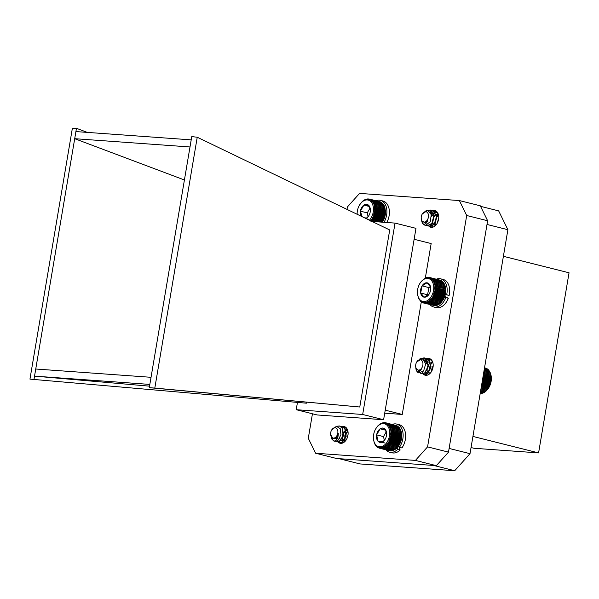 <?xml version="1.0" encoding="UTF-8"?>
<svg xmlns="http://www.w3.org/2000/svg" width="599" height="599" viewBox="0 0 599 599"><rect width="100%" height="100%" fill="white"/><g stroke="black" fill="none" stroke-linecap="round" stroke-linejoin="round"><path stroke-width="0.9" d="M339.124 458.677L433.781 465.483L454.708 470.732L360.059 463.933L339.124 458.677M449.123 448.434L470.013 453.675L454.708 470.732M487.002 224.46L507.892 229.702L498.66 210.885L480.555 206.341M507.892 229.702L470.013 453.675M472.933 436.431L538.583 452.904L569.05 272.792L503.392 256.312M471.054 447.543L473.929 448.262L538.583 452.904M297.441 402.476L296.22 409.701L317.156 414.957L383.607 419.734L415.976 228.346L395.041 223.098L372.024 221.443M197.243 137.238L389.717 229.964L359.774 407.013L149.286 387.673L191.755 136.594L197.243 137.238L154.812 388.085L359.774 407.013M29.95 379.115L306.433 403.187L29.95 379.115L72.374 128.268L76.455 128.313L87.312 132.401M151.045 377.303L35.745 369.014L75.908 131.578L191.201 139.867M184.417 179.985L74.703 138.691L190.003 146.972M35.745 369.014L34.54 376.127L149.84 384.408M306.433 403.187L306.598 402.206M149.54 386.168L34.54 376.127L33.993 379.392M149.286 387.673L154.812 388.085M75.908 131.578L76.455 128.313M296.22 409.701L362.672 414.478L395.041 223.098M362.672 414.478L383.607 419.734M421.299 301.874L402.258 414.441L384.715 413.183M402.258 414.441L385.224 410.165M425.305 278.198L431.16 243.561L414.126 239.286M347.008 209.388L347.427 206.932L359.572 193.395L459.366 200.56L466.696 215.505L427.566 446.876L415.414 460.414L315.621 453.241L308.29 438.303L312.446 413.774M424.541 360.261A8.581 5.728 104.1 0 1 428.682 358.457A8.581 5.728 104.1 0 1 429.341 358.561A8.581 5.728 104.1 0 1 432.815 368.28A8.581 5.728 104.1 0 1 425.163 375.214A8.581 5.728 104.1 0 1 422.916 373.731L424.159 374.36L427.327 373.566L430.771 366.887L428.847 359.744L426.743 358.509L423.283 359.041M342.126 426.653A8.581 5.728 104.1 0 1 343.609 426.488A8.581 5.728 104.1 0 1 344.268 426.593A8.581 5.728 104.1 0 1 347.742 436.312A8.581 5.728 104.1 0 1 340.09 443.238A8.581 5.728 104.1 0 1 337.177 440.752M336.705 439.621A8.581 5.728 104.1 0 1 336.279 437.405M430.217 212.143A8.581 5.728 104.1 0 1 434.238 210.459A8.581 5.728 104.1 0 1 434.896 210.563A8.581 5.728 104.1 0 1 438.371 220.282A8.581 5.728 104.1 0 1 430.718 227.216A8.581 5.728 104.1 0 1 428.517 225.793M459.366 200.56L480.301 205.816L487.631 220.754L448.494 452.125L436.349 465.663L336.556 458.497L315.621 453.241M487.631 220.754L466.696 215.505M448.494 452.125L427.566 446.876M436.349 465.663L415.414 460.414M382.349 222.184L382.754 221.57A12.452 8.311 104.1 0 1 382.694 221.667M369.448 220.2A11.793 7.877 -75.9 0 0 373.379 207.673A11.793 7.877 -75.9 0 0 367.262 199.939A11.793 7.877 -75.9 0 0 359.714 204.753L362.402 201.354L365.128 199.512L367.966 198.868L367.846 199.415L368.887 198.935L368.707 199.542L369.778 199.145L369.538 199.804L370.631 199.489L370.324 200.193L371.432 199.969L371.066 200.71L372.189 200.575L371.747 201.354L372.87 201.309L372.361 202.103L373.484 202.155L372.907 202.956L374.016 203.106L373.372 203.907L374.457 204.147L373.754 204.94L374.817 205.277L374.053 206.049L375.079 206.475L374.255 207.217L375.244 207.733L374.368 208.43L375.318 209.036L374.382 209.687L375.281 210.369L374.308 210.96L375.154 211.717L374.135 212.241L374.929 213.064L373.873 213.514L374.6 214.397L373.529 214.771L374.188 215.7L373.087 215.992L373.686 216.965L372.571 217.16L373.102 218.171L371.986 218.276L372.443 219.301L382.581 221.847L383.068 221.053A12.452 8.311 104.1 0 1 382.754 221.57M383.068 221.053L383.652 219.945A12.452 8.311 104.1 0 1 383.068 221.053L371.986 218.276M383.652 219.945L384.169 218.77A12.452 8.311 104.1 0 1 383.652 219.945L372.571 217.16M384.169 218.77L384.61 217.549A12.452 8.311 104.1 0 1 384.169 218.77L373.087 215.992M384.61 217.549L384.955 216.299A12.452 8.311 104.1 0 1 384.61 217.549L373.529 214.771M384.955 216.299L385.217 215.019A12.452 8.311 104.1 0 1 384.955 216.299L373.873 213.514M385.217 215.019L385.389 213.738A12.452 8.311 104.1 0 1 385.217 215.019L374.135 212.241M385.389 213.738L385.464 212.465A12.452 8.311 104.1 0 1 385.389 213.738L374.308 210.96M385.464 212.465L385.449 211.215A12.452 8.311 104.1 0 1 385.464 212.465L374.382 209.687M385.427 210.848A12.452 8.311 104.1 0 1 385.427 210.908A12.452 8.311 104.1 0 1 385.449 211.215L384.595 206.692L374.457 204.147M374.368 208.43L385.449 211.215L385.382 210.279L375.244 207.733M384.453 206.685L384.146 205.644L374.016 203.106M383.989 205.734L383.615 204.693L373.484 202.155M383.442 204.88L383.001 203.847L372.87 201.309M382.828 204.132L382.319 203.121L372.189 200.575M382.147 203.495L381.57 202.514L371.432 199.969M381.406 202.979L380.762 202.035L370.631 199.489M380.043 201.848L369.778 199.145M359.714 204.753A11.793 7.877 -75.9 0 0 357.146 214.277M365.772 218.433A7.323 4.889 -75.9 0 0 366.708 217.931A7.323 4.889 -75.9 0 0 368.774 215.73A7.323 4.889 -75.9 0 0 370.219 211.874A7.323 4.889 -75.9 0 0 370.347 209.455A7.323 4.889 -75.9 0 0 368.819 205.472A7.323 4.889 -75.9 0 0 363.9 205.113A7.323 4.889 -75.9 0 0 360.381 211.17A7.323 4.889 -75.9 0 0 360.823 216.044M370.362 209.687L368.819 205.472L363.9 205.113L360.381 211.17L361.953 216.179M364.694 217.909L366.708 217.931L368.265 216.366M370.025 208.108L367.254 212.892L368.063 216.598M367.254 212.892L360.381 211.17M368.655 219.301L366.408 218.732M369.358 206.483L363.9 205.113M372.443 219.301L371.328 219.316L371.717 220.35L370.609 220.267L370.931 221.308M370.609 220.267L376.569 221.765M371.717 220.35L377.677 221.847M371.328 219.316L382.409 222.094M373.102 218.171L383.24 220.709M373.686 216.965L383.824 219.504M374.188 215.7L384.326 218.246M374.6 214.397L384.738 216.943M374.929 213.064L385.06 215.61M375.154 211.717L385.292 214.262M375.281 210.369L385.419 212.915M375.318 209.036L385.449 211.582M374.255 207.217L385.337 209.994M375.079 206.475L385.217 209.021M374.053 206.049L385.135 208.826M374.817 205.277L384.955 207.823M373.754 204.94L384.835 207.718M368.887 198.935L369.748 199.153M367.966 198.868L368.647 199.04M367.022 198.943L367.569 199.085M366.071 199.16L366.506 199.272M422.355 213.858A5.286 3.527 -75.9 0 0 421.217 218.388A5.286 3.527 -75.9 0 0 421.846 220.604A5.286 3.527 -75.9 0 0 426.93 220.529A5.286 3.527 -75.9 0 0 427.866 213.184A5.286 3.527 -75.9 0 0 422.355 213.858L427.656 210.466L431.265 214.599L430.262 221.623L425.859 225.254A8.004 5.346 104.1 0 1 424.871 225.149A8.004 5.346 104.1 0 1 422.258 223.008L421.554 220.372M426.084 210.571L430.292 210.039L433.863 215.655L431.916 223.39L427.229 225.741L426.129 225.217M429.071 211.028L432.905 210.698L436.484 216.314L434.537 224.041L429.85 226.4L428.614 225.771M430.456 212.503L435.054 211.207L438.131 213.753M432.942 227.133L430.172 225.112M431.355 215.078L432.186 214.015L436.873 211.739M435.144 225.868L434.597 222.843L437.42 215.326L438.356 214.427M437.218 223.24L438.738 217.804M425.859 225.254L424.908 225.157M422.991 223.771L422.003 221.316M426.795 210.444L430.621 210.122L434.193 215.737L432.246 223.472L427.559 225.823L426.301 225.179M432.605 210.593L433.234 210.781L436.806 216.396L434.859 224.123L430.179 226.482L428.802 225.733M435.218 211.245L437.517 212.555M437.592 222.499L438.67 218.65M422.258 223.008C424.354 225.239 426.211 224.288 427.828 220.155A5.646 3.774 104.1 0 1 425.02 222.439L421.951 221.233L421.217 218.388M427.828 220.155L424.384 222.596M433.923 217.175L432.763 221.974M430.981 213.596L433.504 213.244M436.536 217.826L435.383 222.633M432.059 224.528L431.287 224.146M431.467 216.217L433.182 214.494M433.609 214.247L434.732 213.858M434.672 225.179L433.908 224.805M433.481 224.385L432.665 222.177M432.658 222.132L433.916 217.115M433.923 217.108L435.802 215.146M436.222 214.899L437.352 214.517M430.898 213.394L433.174 213.162M434.35 225.104L433.826 224.887M433.294 224.46L432.418 222.618M432.396 222.491L432.298 221.233L433.871 216.628M433.923 216.553L435.683 214.936M436.169 214.697L437.203 214.405M435.907 225.112L435.039 223.277M435.009 223.15L434.911 221.892L436.484 217.287M436.536 217.212L438.296 215.595M430.089 300.908L440.22 303.453L441.074 302.637L443.747 298.819L445.431 293.944L445.686 288.89L444.608 284.48L434.477 281.934L433.811 282.728L434.889 283.013L434.163 283.791L435.218 284.166L434.432 284.922L435.443 285.386L434.604 286.112L435.578 286.659L434.679 287.34L435.608 287.977L434.664 288.606L435.54 289.317L434.552 289.886L435.376 290.665L434.35 291.166L435.114 292.005L434.058 292.432L434.762 293.33L433.676 293.675L434.312 294.626L433.212 294.88L433.788 295.869L432.673 296.033L433.174 297.044L432.051 297.119L432.493 298.152L431.37 298.13L431.744 299.171L430.636 299.058L430.936 300.092L429.842 299.882L430.089 300.908L429.019 300.601L429.191 301.604L428.15 301.2L428.27 302.173L427.267 301.686L427.334 302.615L426.368 302.038L426.383 302.922L425.47 302.263L425.44 303.087L424.571 302.353L424.504 303.116L423.695 302.315L423.59 302.997L422.842 302.136L422.707 302.742L422.025 301.829L421.876 302.345L421.254 301.387L421.082 301.821L418.611 298.527L417.54 294.116M444.458 284.532L444.106 283.492L433.968 280.946L433.376 281.747L434.477 281.934M443.941 283.641L443.522 282.608L433.384 280.062L432.86 280.864L433.968 280.946M443.35 282.855L442.863 281.837L432.725 279.291L432.268 280.077L433.384 280.062M442.691 282.174L442.137 281.186L431.999 278.64L431.609 279.396L432.725 279.291M441.972 281.62L441.351 280.654L431.213 278.116L430.891 278.834L431.999 278.64M440.684 280.489L430.374 277.719L430.112 278.4L431.213 278.116M439.673 280.055L429.498 277.464L429.296 278.093L430.374 277.719M423.59 302.997L433.893 305.468M424.504 303.116L434.979 305.483M425.44 303.087L435.57 305.632L436.551 305.041M426.383 302.922L436.521 305.468L437.45 304.824M427.334 302.615L437.465 305.161L438.348 304.464M428.27 302.173L438.408 304.719L439.232 303.985M429.191 301.604L439.329 304.15L440.1 303.379M432.493 298.152L442.624 300.698L443.133 299.904A12.452 8.311 104.1 0 1 443.05 300.039A12.452 8.311 104.1 0 1 443.035 300.069M445.716 289.235A12.452 8.311 104.1 0 1 445.723 289.377A12.452 8.311 104.1 0 1 445.761 290.126A12.452 8.311 104.1 0 1 445.746 291.384A12.452 8.311 104.1 0 1 445.634 292.664A12.452 8.311 104.1 0 1 445.431 293.944A12.452 8.311 104.1 0 1 445.139 295.217A12.452 8.311 104.1 0 1 444.757 296.46A12.452 8.311 104.1 0 1 444.293 297.666A12.452 8.311 104.1 0 1 443.747 298.819A12.452 8.311 104.1 0 1 443.133 299.904L432.051 297.119M427.574 300.503A11.793 7.877 -75.9 0 0 432.763 282.586A11.793 7.877 -75.9 0 0 420.011 283.222A11.793 7.877 -75.9 0 0 417.473 293.323A11.793 7.877 -75.9 0 0 427.574 300.503M429.116 294.116A7.323 4.889 -75.9 0 0 430.644 287.924A7.323 4.889 -75.9 0 0 430.516 286.943A7.323 4.889 -75.9 0 0 426.997 282.818A7.323 4.889 -75.9 0 0 422.078 285.873A7.323 4.889 -75.9 0 0 420.678 293.046A7.323 4.889 -75.9 0 0 424.197 297.171A7.323 4.889 -75.9 0 0 429.064 294.199A7.323 4.889 -75.9 0 0 429.116 294.116L424.197 297.171L420.678 293.046L422.078 285.873L426.997 282.818L430.516 286.943M430.434 286.666L428.944 287.595L427.551 294.768L428.038 295.344M428.944 287.595L422.078 285.873M427.551 294.768L420.678 293.046M420.595 282.309L424.811 278.288L426.705 277.539L426.668 277.958L428.584 277.352L428.442 277.914L429.498 277.464M435.578 286.659L445.686 288.89L434.604 286.112M434.432 284.922L445.514 287.707M435.218 284.166L445.349 286.711M445.581 287.932L435.443 285.386M434.163 283.791L445.244 286.577M434.889 283.013L445.027 285.551M433.811 282.728L444.892 285.513M428.584 277.352L429.326 277.539M427.649 277.374L428.24 277.524M426.705 277.539L427.169 277.659M420.356 301.17L420.775 301.275M421.082 301.821L421.614 301.956M421.876 302.345L422.542 302.517M422.707 302.742L423.553 302.952M429.842 299.882L440.924 302.66M430.936 300.092L441.074 302.637M430.636 299.058L441.718 301.836M431.744 299.171L441.882 301.716M431.37 298.13L442.451 300.915M433.174 297.044L443.312 299.59M432.673 296.033L443.747 298.819M433.788 295.869L443.919 298.407M433.212 294.88L444.293 297.666M434.312 294.626L444.451 297.164M433.676 293.675L444.757 296.46M434.762 293.33L444.9 295.876M434.058 292.432L445.139 295.217M435.114 292.005L445.252 294.551M434.35 291.166L445.431 293.944M435.376 290.665L445.514 293.211M434.552 289.886L445.634 292.664M435.54 289.317L445.678 291.855M434.664 288.606L445.746 291.384M435.608 287.977L445.746 290.522M434.679 287.34L445.761 290.126M376.022 200.71A14.496 9.681 104.1 0 1 380.395 200.358A14.496 9.681 104.1 0 1 384.011 222.304M380.395 200.358L382.911 200.994A14.496 9.681 104.1 0 1 386.767 222.499M416.799 361.856A5.286 3.527 -75.9 0 0 415.661 366.386A5.286 3.527 -75.9 0 0 415.781 367.224A5.286 3.527 -75.9 0 0 420.281 369.538A5.286 3.527 -75.9 0 0 422.819 362.56A5.286 3.527 -75.9 0 0 416.799 361.856L422.445 358.666L425.724 363.863L423.568 371.043L418.581 372.877A8.004 5.346 104.1 0 1 415.931 368.909L415.826 367.711M419.929 358.846L424.129 357.85L426.233 359.086L428.15 366.229L424.713 372.915L421.546 373.709L420.326 373.095M424.706 360.516L425.664 359.827L429.363 359.168L431.46 360.396L432.875 362.687M427.461 375.109L424.474 373.072M425.634 363.084L428.278 360.486L431.287 359.707M429.228 373.192L428.966 371.837M428.936 371.545L429.198 368.258L430.688 364.664M430.808 364.469L432.104 362.897M431.527 371.477L431.819 368.917L433.189 365.502M416.747 370.759L416.238 368.872M420.768 358.591L424.451 357.932L426.555 359.168L428.48 366.311L425.035 372.99L421.868 373.783L420.52 373.057M423.493 359.183L427.072 358.591L429.176 359.827L431.093 366.97L427.656 373.649L424.489 374.442L422.123 372.376M424.848 360.755L425.994 359.909L429.685 359.25L432.193 360.942M427.334 375.146L425.724 374.345M415.931 368.909C417.174 372.376 418.933 372.556 421.209 369.456A5.646 3.774 104.1 0 1 418.207 370.437L415.818 367.659L415.691 366.745M421.209 369.456L418.364 370.474M424.676 360.463L425.193 360.546L424.646 360.418M428.233 365.143L427.042 369.98M425.23 361.586L427.806 361.204L425.148 361.384M430.853 365.802L429.663 370.639M426.368 372.488L425.604 372.114M425.747 364.207L427.491 362.462M427.911 362.208L429.041 361.818M428.981 373.147L428.218 372.773M427.791 372.346L426.967 370.137M426.967 370.107L427.177 367.494L428.233 365.061L430.104 363.114M430.531 362.867L431.654 362.477M432.193 370.145L433.055 367.09M491.27 377.085L491.307 377.587A11.793 7.877 104.1 0 1 488.769 387.695L488.485 388.152M485.984 368.273L484.546 367.771M487.331 369.403L486.695 368.452L484.524 367.906M488.065 369.927L487.496 368.947L484.471 368.183M488.739 370.579L488.237 369.561L484.404 368.602M489.353 371.335L488.919 370.302L484.314 369.149M489.892 372.204L489.525 371.163L484.194 369.823M490.349 373.155L490.049 372.121L484.059 370.616M480.81 389.852L486.006 391.162L489.458 386.43L491.053 381.518L491.247 376.778L490.484 373.177L483.91 371.522M483.206 375.678L491.307 377.707L491.247 376.778L483.356 374.802M481.364 386.565L488.372 388.324L488.859 387.538L481.514 385.689M480.653 390.765L485.123 391.888L485.879 391.117M480.518 391.566L484.209 392.495L485.018 391.746M480.405 392.248L483.273 392.966L484.142 392.263M480.308 392.802L482.322 393.311L483.243 392.652M480.241 393.221L481.379 393.513L482.345 392.907M480.188 393.513L481.446 393.034M490.723 374.203L483.752 372.451M490.836 374.308L483.737 372.533M491.008 375.311L483.58 373.447M491.09 375.513L483.55 373.626M491.202 376.486L483.4 374.532M491.307 378.081L483.146 376.037M491.315 378.965L483.004 376.876M491.262 379.422L482.929 377.325M491.232 380.238L482.794 378.119M491.128 380.769L482.704 378.65M491.053 381.518L482.577 379.392M490.888 382.11L482.472 379.998M490.783 382.791L482.36 380.679M490.559 383.442L482.247 381.361M490.424 384.049L482.143 381.967M490.132 384.745L482.015 382.709M489.982 385.262L481.925 383.24M489.623 386.003L481.791 384.034M489.458 386.43L481.716 384.491M489.039 387.201L481.574 385.329M488.2 388.571L481.319 386.842M487.638 389.365L481.162 387.748M487.474 389.515L481.132 387.927M486.845 390.316L480.982 388.841M486.695 390.368L480.967 388.931M401.54 437.966L401.644 437.442A12.452 8.311 104.1 0 1 401.472 438.723L401.54 437.966L391.409 435.421L390.391 435.945L391.177 436.768L390.129 437.218L390.855 438.101L389.777 438.475L390.443 439.404L389.343 439.696L389.942 440.669L388.826 440.864L389.357 441.875L388.242 441.98L388.699 443.005L387.583 443.02L387.972 444.054L386.864 443.971L387.186 445.012L386.085 444.832L386.348 445.866L385.269 445.589L385.471 446.607L384.423 446.233L384.558 447.221L383.54 446.764L383.622 447.708L382.649 447.161L382.679 448.059L381.743 447.431L381.728 448.277L380.844 447.573L380.792 448.351L379.961 447.573L379.871 448.284L379.1 447.446L378.972 448.082L378.269 447.183L378.119 447.738L375.88 445.918L374.293 443.073L373.439 438.55A11.793 7.877 -75.9 0 0 379.594 446.809A11.793 7.877 -75.9 0 0 389.455 430.187A11.793 7.877 -75.9 0 0 375.97 428.457A11.793 7.877 -75.9 0 0 373.432 438.558L373.469 439.007M401.644 437.442L401.719 436.169A12.452 8.311 104.1 0 1 401.644 437.442L390.563 434.664L391.409 435.421M401.719 436.169L401.704 434.919A12.452 8.311 104.1 0 1 401.719 436.169L390.638 433.391L391.536 434.073L390.563 434.664M401.682 434.552A12.452 8.311 104.1 0 1 401.682 434.612A12.452 8.311 104.1 0 1 401.704 434.919L400.851 430.396L390.713 427.851L390.009 428.644L391.072 428.981L390.308 429.753L391.334 430.179L390.511 430.921L391.499 431.437L390.623 432.134L391.566 432.74L390.638 433.391M390.623 432.134L401.704 434.919L401.637 433.983L391.499 431.437M400.709 430.389L400.402 429.348L390.263 426.81L389.627 427.611L390.713 427.851M400.244 429.438L399.87 428.397L389.732 425.859L389.163 426.66L390.263 426.81M399.698 428.584L399.256 427.551L389.125 425.013L388.616 425.807L389.732 425.859M399.084 427.836L398.575 426.825L388.437 424.279L388.002 425.058L389.125 425.013M398.402 427.199L397.826 426.218L387.688 423.673L387.321 424.414L388.437 424.279M397.661 426.683L397.017 425.739L386.887 423.194L386.58 423.897L387.688 423.673M396.298 425.552L386.033 422.849L385.793 423.508L386.887 423.194M378.972 448.082L389.14 450.613M379.871 448.284L390.241 450.725M380.792 448.351L390.922 450.897L391.926 450.351M381.728 448.277L391.866 450.822L392.824 450.208M382.679 448.059L392.817 450.605L393.73 449.939M383.622 447.708L393.76 450.253L394.621 449.542M384.558 447.221L394.696 449.767L395.505 449.018M385.471 446.607L395.61 449.145L396.351 448.374M386.348 445.866L396.486 448.411L399.009 445.274A12.452 8.311 104.1 0 1 398.949 445.371M388.699 443.005L398.837 445.551L399.316 444.757A12.452 8.311 104.1 0 1 399.009 445.274M399.316 444.757L399.907 443.649A12.452 8.311 104.1 0 1 399.316 444.757L388.242 441.98M401.21 440.003L401.472 438.723A12.452 8.311 104.1 0 1 401.21 440.003A12.452 8.311 104.1 0 1 400.858 441.253A12.452 8.311 104.1 0 1 400.424 442.474A12.452 8.311 104.1 0 1 399.907 443.649L401.21 440.003L390.129 437.218M386.617 433.391L385.067 429.176L380.148 428.817L376.636 434.874L378.044 441.276L382.963 441.635A7.323 4.889 -75.9 0 0 385.03 439.434A7.323 4.889 -75.9 0 0 386.475 435.578A7.323 4.889 -75.9 0 0 386.602 433.159A7.323 4.889 -75.9 0 0 385.067 429.176A7.323 4.889 -75.9 0 0 380.148 428.817A7.323 4.889 -75.9 0 0 376.636 434.874A7.323 4.889 -75.9 0 0 378.044 441.276A7.323 4.889 -75.9 0 0 382.963 441.635L384.521 440.07M386.28 431.812L383.502 436.596L384.318 440.302M385.614 430.187L380.148 428.817M383.502 436.596L376.636 434.874M384.91 443.005L378.044 441.276M384.962 423.246L386.033 422.849L385.135 422.639L384.962 423.246M375.97 428.457L377.819 425.911L380.447 423.71L382.327 422.864L382.312 423.261L384.214 422.572L384.101 423.119L385.135 422.639M390.391 435.945L401.472 438.723M401.315 439.314L391.177 436.768M390.855 438.101L400.993 440.647M391.536 434.073L401.674 436.619M391.566 432.74L401.704 435.286M390.511 430.921L401.592 433.698M391.334 430.179L401.472 432.725M390.308 429.753L401.39 432.53M391.072 428.981L401.21 431.527M390.009 428.644L401.09 431.422M384.214 422.572L384.902 422.744M383.278 422.647L383.824 422.789M382.327 422.864L382.761 422.976M376.569 446.644L377.026 446.764M377.318 447.258L377.894 447.401M378.119 447.738L378.845 447.917M386.085 444.832L397.167 447.618M387.186 445.012L397.324 447.558M386.864 443.971L397.938 446.757M387.972 444.054L398.11 446.599M387.583 443.02L398.664 445.798M389.357 441.875L399.496 444.413M388.826 440.864L399.907 443.649M389.942 440.669L400.08 443.208M389.343 439.696L400.424 442.474M390.443 439.404L400.581 441.95M389.777 438.475L400.858 441.253M331.734 429.887A5.286 3.527 -75.9 0 0 330.603 434.41A5.286 3.527 -75.9 0 0 332.745 437.981A5.286 3.527 -75.9 0 0 337.574 434.095A5.286 3.527 -75.9 0 0 335.732 427.858A5.286 3.527 -75.9 0 0 331.734 429.887L336.421 426.308L340.262 428.734L340.951 434.694L338.225 440.055A8.004 5.346 104.1 0 1 334.257 441.178A8.004 5.346 104.1 0 1 333.942 441.081L331.936 439.217L331.269 437.27M336.361 426.308L339.431 425.971L342.216 428.045L343.22 435.683L339.169 441.545L336.848 441.822L335.672 441.246M340.689 426.518L342.051 426.63L344.829 428.704L345.833 436.342L341.782 442.197L339.461 442.481L337.267 440.707M336.75 439.569L336.368 437.292M343.302 427.169L344.665 427.289L347.016 428.779M342.074 443.14L340.846 442.511M343.115 442.841L342.403 441.845L342.269 434.425L347.046 428.839M344.68 441.748L344.882 435.084L347.794 430.666M346.858 438.738L348.071 434.395M338.225 440.055L336.878 440.969L334.414 441.208M334.062 441.081L332.258 439.299L331.726 437.944M336.893 426.301L339.76 426.054L342.546 428.128L343.549 435.765L339.498 441.628L337.17 441.905L335.867 441.216M342.209 426.675L345.159 428.787L346.162 436.424L342.111 442.279L339.79 442.564L338.413 441.815M336.698 437.367L336.69 436.911M344.829 427.334L346.566 428.128M343.287 442.751L342.725 441.927L342.598 434.507L347.15 429.019M344.904 441.538L345.211 435.166L347.869 430.973M347.36 437.547L347.884 435.668M333.942 441.081C336.795 440.782 338.248 438.206 338.285 433.347A5.646 3.774 104.1 0 1 336.458 437.173L333.059 438.79L330.603 434.41M338.285 433.347L335.403 438.423L334.556 438.685M343.541 433.287L343.369 435.57L342.351 438.101M337.035 436.911L337.005 436.491M346.155 433.938L345.982 436.229L344.964 438.76M341.67 440.609L340.12 439.254L339.723 438.071M336.773 437.277L336.713 436.881M341.34 440.527L339.506 438.446M343.961 441.186L343.444 440.976M342.905 440.542L342.029 438.708M342.007 438.588L342.448 434.619L343.482 432.703M343.541 432.62L345.294 431.025M345.773 430.778L346.821 430.486M345.376 441.029L344.642 439.359M344.62 439.247L345.061 435.278L346.095 433.362M346.155 433.279L347.907 431.684M444.795 296.34L448.307 298.265L445.791 297.636A14.496 9.681 104.1 0 1 433.624 306.958A14.496 9.681 104.1 0 1 429.94 304.591M436.319 279.179A14.496 9.681 104.1 0 1 440.677 278.834A14.496 9.681 104.1 0 1 446.659 294.76L445.319 294.491M440.677 278.834L443.193 279.463A14.496 9.681 104.1 0 1 449.168 295.389L446.659 294.76M448.307 298.265A14.496 9.681 104.1 0 1 436.132 307.587L433.624 306.958M445.289 294.626L449.168 295.389M444.57 296.969L445.791 297.636M398.612 446.188L400.147 450.006L397.639 449.377A14.496 9.681 104.1 0 1 389.582 452.185A14.496 9.681 104.1 0 1 385.898 449.812M392.27 424.414A14.496 9.681 104.1 0 1 396.643 424.062A14.496 9.681 104.1 0 1 403.015 433.212A14.496 9.681 104.1 0 1 399.391 447.326L398.507 446.03M396.643 424.062L399.151 424.691A14.496 9.681 104.1 0 1 405.53 433.841A14.496 9.681 104.1 0 1 401.899 447.955L399.391 447.326M400.147 450.006A14.496 9.681 104.1 0 1 392.098 452.814L389.582 452.185M397.01 447.805L397.639 449.377M417.473 293.323L417.51 293.869"/></g></svg>
